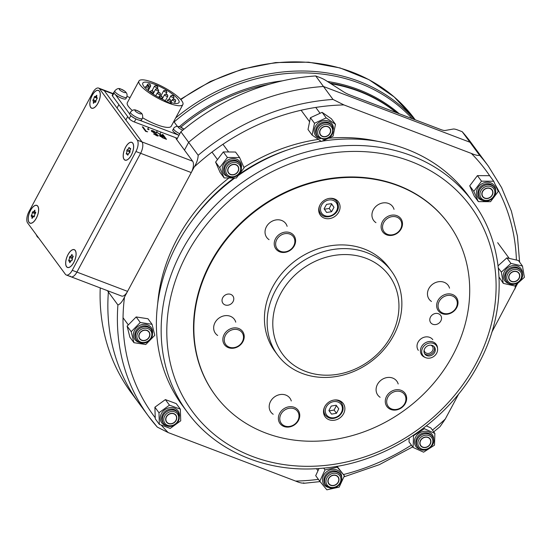<?xml version="1.0" encoding="UTF-8"?>
<svg xmlns="http://www.w3.org/2000/svg" width="552" height="552" viewBox="0 0 552 552"><rect width="100%" height="100%" fill="white"/><g stroke="black" fill="none" stroke-linecap="round" stroke-linejoin="round"><path stroke-width="0.83" d="M107.357 290.628L108.378 292.015A210.967 181.235 143.6 0 0 138.973 403.264L131.21 392.72A210.967 181.235 -36.4 0 1 100.236 287.916M180.883 131.776A210.967 181.235 -36.4 0 1 315.696 75.941L323.458 86.485A210.967 181.235 143.6 0 0 188.646 142.319L180.883 131.776L176.709 139.559M462.21 131.7A210.967 181.235 -36.4 0 1 471.008 142.588L478.77 153.132A210.967 181.235 143.6 0 0 469.98 142.25L462.21 131.7L457.705 129.989A8.977 2.229 28.2 0 0 453.199 129.051L445.243 130.458A8.977 2.229 -151.8 0 1 440.737 129.52L349.423 94.771A8.977 2.229 -151.8 0 1 343.323 91.666L326.308 80.758A8.977 2.229 28.2 0 0 320.201 77.653L315.696 75.941M332.987 99.436L323.458 86.485L469.98 142.25L323.458 86.485A210.967 181.235 143.6 0 0 188.646 142.319L184.471 150.103L188.646 142.319L198.175 155.271A210.967 181.235 -36.4 0 1 332.987 99.436L343.903 104.921L471.318 153.415C475.631 155.215 478.356 155.816 479.509 155.202L469.98 142.25A210.967 181.235 143.6 0 1 478.77 153.132L488.306 166.083A210.967 181.235 -36.4 0 0 479.509 155.202M117.914 304.966L108.378 292.015L108.827 291.187L108.378 292.015A210.967 181.235 143.6 0 0 138.973 403.264L148.502 416.215A210.967 181.235 -36.4 0 1 117.914 304.966C120.212 304.152 122.413 301.516 124.51 297.059L194.304 166.883C196.74 162.881 198.037 159.01 198.175 155.271M427.338 437.322A5.61 4.823 143.6 0 0 420.396 441.117A5.61 4.823 143.6 0 0 423.391 447.272A5.61 4.823 143.6 0 0 430.332 443.484A5.61 4.823 143.6 0 0 427.338 437.322M334.45 475.258A5.61 4.823 143.6 0 0 328.198 480.143A5.61 4.823 143.6 0 0 332.449 485.47A5.61 4.823 143.6 0 0 338.7 480.592A5.61 4.823 143.6 0 0 334.45 475.258M171.065 413.586A5.61 4.823 143.6 0 0 165.869 419.506A5.61 4.823 143.6 0 0 171.368 423.66A5.61 4.823 143.6 0 0 176.557 417.74A5.61 4.823 143.6 0 0 171.065 413.586M142.961 330.669A5.61 4.823 143.6 0 0 139.207 337.389A5.61 4.823 143.6 0 0 145.769 340.046A5.61 4.823 143.6 0 0 149.523 333.318A5.61 4.823 143.6 0 0 142.961 330.669M230.646 165.538A5.61 4.823 143.6 0 0 228.562 172.707A5.61 4.823 143.6 0 0 235.828 173.673A5.61 4.823 143.6 0 0 237.912 166.511A5.61 4.823 143.6 0 0 230.646 165.538M321.575 128.271A5.61 4.823 143.6 0 0 321.174 135.468A5.61 4.823 143.6 0 0 328.73 134.805A5.61 4.823 143.6 0 0 329.123 127.609A5.61 4.823 143.6 0 0 321.575 128.271M509.965 274.096A5.61 4.823 143.6 0 0 511.021 281.037A5.61 4.823 143.6 0 0 518.507 279.002A5.61 4.823 143.6 0 0 517.452 272.06A5.61 4.823 143.6 0 0 509.965 274.096M482.689 191.51A5.61 4.823 143.6 0 0 484.828 198.078A5.61 4.823 143.6 0 0 492.08 195.056A5.61 4.823 143.6 0 0 489.941 188.487A5.61 4.823 143.6 0 0 482.689 191.51M420.458 445.45A5.837 5.016 143.6 0 0 420.665 445.754A5.837 5.016 143.6 0 0 428.159 446.458A5.837 5.016 143.6 0 0 430.263 439.144A5.837 5.016 143.6 0 0 430.063 438.84A5.837 5.016 143.6 0 0 422.563 438.136A5.837 5.016 143.6 0 0 420.458 445.45M424.405 428.718L434.886 433.437L434.486 445.174L423.598 452.178L413.11 447.458L413.517 435.721L424.405 428.718L423.805 427.903M426.385 425.896L430.801 427.89L434.886 433.437M413.11 447.458L409.025 441.904L409.156 438.136M509.917 280.457A5.837 5.016 143.6 0 0 517.479 280.375A5.837 5.016 143.6 0 0 518.935 273.088A5.837 5.016 143.6 0 0 518.556 272.647A5.837 5.016 143.6 0 0 510.993 272.722A5.837 5.016 143.6 0 0 509.537 280.009A5.837 5.016 143.6 0 0 509.917 280.457M510.945 263.428L522.468 266.029L524.4 277.297L514.802 285.97L503.279 283.369L501.347 272.101L510.945 263.428L506.86 257.874L518.383 260.475L522.468 266.029M503.279 283.369L499.063 277.076M498.083 265.802L506.86 257.874M498.346 268.024L501.347 272.101M483.918 197.871A5.837 5.016 143.6 0 0 491.094 196.684A5.837 5.016 143.6 0 0 492.08 189.819A5.837 5.016 143.6 0 0 490.852 188.687A5.837 5.016 143.6 0 0 483.669 189.874A5.837 5.016 143.6 0 0 482.683 196.74A5.837 5.016 143.6 0 0 483.918 197.871M481.51 181.18L493.716 181.235L498.228 191.489L490.535 201.68L478.329 201.625L473.816 191.371L481.51 181.18L477.425 175.626L489.631 175.688L493.716 181.235M478.329 201.625L474.237 196.077L469.724 185.824L477.425 175.626M469.724 185.824L473.816 191.371M331.103 485.456A5.837 5.016 143.6 0 0 337.624 483.269A5.837 5.016 143.6 0 0 338.148 476.907A5.837 5.016 143.6 0 0 335.802 475.272A5.837 5.016 143.6 0 0 329.275 477.466A5.837 5.016 143.6 0 0 328.75 483.828A5.837 5.016 143.6 0 0 331.103 485.456M325.004 469.924L337.306 467.206L344.386 475.803L339.169 487.112L326.867 489.824L319.787 481.227L325.004 469.924L323.665 468.096M337.03 466.281L344.386 475.803M319.787 481.227L315.703 475.679L319.015 468.496M336.672 466.343L337.306 467.206M324.072 136.848A5.837 5.016 143.6 0 0 329.737 133.881A5.837 5.016 143.6 0 0 329.848 128.078A5.837 5.016 143.6 0 0 326.225 126.229A5.837 5.016 143.6 0 0 320.567 129.196A5.837 5.016 143.6 0 0 320.45 134.999A5.837 5.016 143.6 0 0 324.072 136.848M314.495 123.275L326.184 117.9L335.478 124.31L333.077 136.102L321.395 141.478L312.101 135.067L314.495 123.275L310.41 117.721L322.099 112.346L331.386 118.763L335.478 124.31M312.101 135.067L308.016 129.513L310.41 117.721M322.099 112.346L326.184 117.9M171.389 423.86A5.837 5.016 143.6 0 0 176.129 420.41A5.837 5.016 143.6 0 0 175.915 415.166A5.837 5.016 143.6 0 0 171.044 413.386A5.837 5.016 143.6 0 0 166.304 416.836A5.837 5.016 143.6 0 0 166.518 422.08A5.837 5.016 143.6 0 0 171.389 423.86M158.976 412.751L169.471 405.147L180.345 409.17L180.732 420.796L170.244 428.393L159.362 424.371L158.976 412.751L154.891 407.197L165.379 399.6L176.26 403.622L180.345 409.17M159.362 424.371L155.271 418.823L154.891 407.197M165.379 399.6L169.471 405.147M145.604 340.315A5.837 5.016 143.6 0 0 149.061 331.897A5.837 5.016 143.6 0 0 143.127 330.393A5.837 5.016 143.6 0 0 139.663 338.811A5.837 5.016 143.6 0 0 145.604 340.315M131.203 331.69L140.256 322.492L152.048 324.307L154.801 335.319L145.749 344.517L133.95 342.695L131.203 331.69L127.119 326.135L136.165 316.945L147.964 318.759L152.048 324.307M133.95 342.695L129.865 337.148L127.119 326.135M136.165 316.945L140.256 322.492M235.249 174.232A5.837 5.016 143.6 0 0 237.94 166.145A5.837 5.016 143.6 0 0 231.226 164.979A5.837 5.016 143.6 0 0 228.542 173.066A5.837 5.016 143.6 0 0 235.249 174.232M219.675 167.656L227.403 157.479L239.609 157.582L244.081 167.856L236.346 178.027L224.147 177.93L219.675 167.656L215.59 162.102L223.318 151.931L235.525 152.035L239.609 157.582M224.147 177.93L220.055 172.376L215.59 162.102M223.318 151.931L227.403 157.479M238.457 329.896A10.102 8.673 143.6 0 0 225.409 335.368A10.102 8.673 143.6 0 0 229.294 347.173A10.102 8.673 143.6 0 0 242.342 341.702A10.102 8.673 143.6 0 0 238.457 329.896M228.445 347.67A11.219 9.639 -36.4 0 1 224.498 344.724A11.219 9.639 -36.4 0 1 225.72 332.242A11.219 9.639 -36.4 0 1 238.623 328.474A11.219 9.639 -36.4 0 1 242.569 331.421A11.219 9.639 -36.4 0 1 241.348 343.903A11.219 9.639 -36.4 0 1 228.445 347.67M137.317 140.146L99.519 88.803A8.977 4.023 -69.2 0 0 98.601 88.078A8.977 4.023 -69.2 0 0 92.688 92.77L28.987 211.568A8.977 4.023 -69.2 0 0 27.6 222.932L65.391 274.282A8.977 4.023 -69.2 0 0 66.309 275.006A8.977 4.023 -69.2 0 0 72.229 270.314L135.93 151.51A8.977 4.023 -69.2 0 0 137.317 140.146L192.641 161.205L176.026 138.635L177.006 139M72.229 270.314L76.914 272.101L140.615 153.297A8.977 4.023 110.8 0 0 142.002 141.933L104.211 90.59A8.977 4.023 -69.2 0 0 103.293 89.866A8.977 4.023 110.8 0 1 104.211 90.59L99.519 88.803M157.934 136.013L158.217 135.488L156.699 135.689L153.622 133.957L156.444 135.254L157.389 135.185L151.42 131.079C151.041 130.375 151.627 130.3 153.18 130.852L156.775 132.942L153.525 131.321L152.269 131.41L157.175 134.584L158.341 135.895M151.883 131.714L152.193 131.135L152.097 131.728M157.147 135.971L157.389 135.185M152.166 131.19L151.289 130.638M147.632 131.811L145.694 131.417L142.292 126.794L143.134 127.112L146.19 131.266L147.632 131.811M148.923 129.775L147.46 128.995L147.957 128.906L149.026 129.589L148.529 129.679M147.46 128.995L147.957 128.906L147.763 129.265M159.694 135.854C159.314 135.061 160.114 135.067 162.095 135.868L157.078 132.418L163.82 136.523L162.247 134.384L163.088 134.709L166.497 139.332L162.447 137.745L159.535 135.371M112.96 93.916L104.211 90.59L142.002 141.933A8.977 4.023 110.8 0 1 140.615 153.297L76.914 272.101A8.977 4.023 110.8 0 1 71.001 276.787A8.977 4.023 110.8 0 0 76.914 272.101L127.56 291.373L191.261 172.569L135.93 151.51M192.641 161.205A8.977 4.023 110.8 0 1 191.261 172.569M66.309 275.006L71.001 276.787A8.977 4.023 110.8 0 1 70.083 276.062M127.56 291.373A8.977 4.023 110.8 0 1 121.64 296.058L71.001 276.787M142.878 127.588L143.134 127.112M156.865 135.157L157.906 136.061M162.833 135.185L163.088 134.709M159.673 135.82L160.411 135.971M163.544 137.869L165.303 138.538L164.172 136.993L160.535 136.171L163.399 138.145M160.356 136.51L160.453 135.895L160.142 136.468M37.784 206.137A9.536 4.271 -69.2 0 0 30.526 210.346A9.536 4.271 -69.2 0 0 29.049 222.422A9.536 4.271 -69.2 0 0 32.478 222.76A9.536 4.271 -69.2 0 0 38.357 207.324A9.536 4.271 -69.2 0 0 37.784 206.137M99.429 91.163A9.536 4.271 -69.2 0 0 92.17 95.379A9.536 4.271 -69.2 0 0 90.7 107.454A9.536 4.271 -69.2 0 0 94.13 107.785A9.536 4.271 -69.2 0 0 100.002 92.356A9.536 4.271 -69.2 0 0 99.429 91.163M132.79 143.106A9.536 4.271 -69.2 0 0 125.525 147.315A9.536 4.271 -69.2 0 0 124.055 159.39A9.536 4.271 -69.2 0 0 127.484 159.721A9.536 4.271 -69.2 0 0 133.356 144.293A9.536 4.271 -69.2 0 0 132.79 143.106M75.251 250.408A9.536 4.271 -69.2 0 0 67.993 254.624A9.536 4.271 -69.2 0 0 66.516 266.699A9.536 4.271 -69.2 0 0 69.945 267.03A9.536 4.271 -69.2 0 0 75.817 251.595A9.536 4.271 -69.2 0 0 75.251 250.408M92.902 100.823L93.067 99.774A2.008 0.897 -69.2 0 0 94.213 97.083L94.82 96.31A2.008 0.897 -69.2 0 0 95.082 96.565A2.008 0.897 -69.2 0 0 96.372 95.572L96.752 95.282L96.814 95.848A2.008 0.897 -69.2 0 0 96.683 97.255A2.008 0.897 -69.2 0 0 97.035 97.773A2.008 0.897 -69.2 0 0 97.228 97.801L97.062 98.842A2.008 0.897 -69.2 0 0 95.917 101.533L95.31 102.306A2.008 0.897 -69.2 0 0 95.047 102.051A2.008 0.897 -69.2 0 0 93.757 103.045L93.378 103.334L93.316 102.775A2.008 0.897 -69.2 0 0 93.095 100.843A2.008 0.897 -69.2 0 0 92.902 100.823M95.386 101.72L95.696 100.775A2.008 0.897 -69.2 0 0 96.158 100.243M96.379 105.584A9.425 4.223 -69.2 0 0 100.112 96.565A9.425 4.223 -69.2 0 0 98.415 90.5A9.425 4.223 -69.2 0 0 93.75 93.033A9.425 4.223 -69.2 0 0 90.017 102.051A9.425 4.223 -69.2 0 0 91.715 108.116A9.425 4.223 -69.2 0 0 96.379 105.584M95.841 101.92A2.008 0.897 -69.2 0 0 95.717 101.844L93.095 100.843M96.593 99.381A2.008 0.897 -69.2 0 0 96.841 98.084L96.91 97.704M31.243 216.315L31.312 215.328A2.008 0.897 -69.2 0 0 32.258 212.561L32.837 211.678A2.008 0.897 -69.2 0 0 33.003 211.795A2.008 0.897 -69.2 0 0 34.438 210.526L34.852 210.153L34.942 210.629A2.008 0.897 -69.2 0 0 34.948 211.927A2.008 0.897 -69.2 0 0 35.245 212.251A2.008 0.897 -69.2 0 0 35.597 212.244L35.528 213.231A2.008 0.897 -69.2 0 0 34.576 215.998L34.003 216.881A2.008 0.897 -69.2 0 0 33.838 216.763A2.008 0.897 -69.2 0 0 32.402 218.033L31.981 218.406L31.892 217.93A2.008 0.897 -69.2 0 0 31.595 216.308A2.008 0.897 -69.2 0 0 31.243 216.315M35.514 219.461A9.425 4.223 -69.2 0 0 36.77 205.468A9.425 4.223 -69.2 0 0 31.326 209.098A9.425 4.223 -69.2 0 0 30.063 223.091A9.425 4.223 -69.2 0 0 35.514 219.461M33.706 216.736L33.934 216.329A2.008 0.897 -69.2 0 0 34.59 215.273M34.873 214.286A2.008 0.897 -69.2 0 0 34.886 213.562L35.28 212.665M68.752 261.089L68.717 260.199A2.008 0.897 -69.2 0 0 69.435 257.425L69.952 256.445A2.008 0.897 -69.2 0 0 70.001 256.466A2.008 0.897 -69.2 0 0 71.567 254.886L72.022 254.424L72.126 254.803A2.008 0.897 -69.2 0 0 72.277 255.955A2.008 0.897 -69.2 0 0 72.484 256.114A2.008 0.897 -69.2 0 0 73.016 256.011L73.057 256.908A2.008 0.897 -69.2 0 0 72.333 259.681L71.815 260.654A2.008 0.897 -69.2 0 0 71.767 260.641A2.008 0.897 -69.2 0 0 70.207 262.221L69.745 262.683L69.642 262.303A2.008 0.897 -69.2 0 0 69.283 260.993A2.008 0.897 -69.2 0 0 68.752 261.089M73.747 262.442A9.425 4.223 -69.2 0 0 74.237 249.745A9.425 4.223 -69.2 0 0 68.027 254.665A9.425 4.223 -69.2 0 0 67.53 267.361A9.425 4.223 -69.2 0 0 73.747 262.442M70.042 256.48L72.581 257.446A2.008 0.897 -69.2 0 0 72.622 257.467A2.008 0.897 -69.2 0 0 72.698 257.487M71.691 260.62A2.008 0.897 -69.2 0 0 72.057 258.426L72.54 257.432M126.387 154.194L126.249 153.408A2.008 0.897 -69.2 0 0 126.732 150.703L127.195 149.661A2.008 0.897 -69.2 0 0 128.761 147.757L129.361 147.501A2.008 0.897 -69.2 0 0 129.651 148.481A2.008 0.897 -69.2 0 0 129.748 148.536A2.008 0.897 -69.2 0 0 130.451 148.302L130.589 149.088A2.008 0.897 -69.2 0 0 130.113 151.793L129.651 152.835A2.008 0.897 -69.2 0 0 128.078 154.739L127.477 154.988A2.008 0.897 -69.2 0 0 127.091 153.96A2.008 0.897 -69.2 0 0 126.387 154.194M131.928 153.808A9.425 4.223 -69.2 0 0 131.776 142.437A9.425 4.223 -69.2 0 0 124.911 148.688A9.425 4.223 -69.2 0 0 125.069 160.059A9.425 4.223 -69.2 0 0 131.928 153.808M129.465 152.842A2.008 0.897 -69.2 0 0 129.354 151.703L129.817 150.661A2.008 0.897 -69.2 0 0 130.003 150.648M170.934 101.54A1.794 0.448 -151.8 0 1 170.589 101.623A1.794 0.448 -151.8 0 1 168.719 100.837A1.794 0.448 -151.8 0 1 167.773 99.843L169.009 99.229C170.264 99.263 170.906 100.029 170.934 101.54L170.499 102.41A20.534 5.092 -151.8 0 0 179.007 102.499A20.534 5.092 -151.8 0 0 154.677 84.325A20.534 5.092 -151.8 0 0 142.809 83.09A20.534 5.092 -151.8 0 0 164.261 100.085L165.062 101.168L171.348 103.555L170.499 102.41M153.352 82.524A24.909 6.175 -151.8 0 1 182.864 104.563A24.909 6.175 -151.8 0 1 168.47 103.058A24.909 6.175 -151.8 0 1 138.952 81.02A24.909 6.175 -151.8 0 1 153.352 82.524M142.63 117.776A24.909 6.175 28.2 0 0 156.858 124.717A24.909 6.175 28.2 0 0 171.251 126.215L182.864 104.563M177.364 138.338L134.322 121.957A4.492 1.111 -151.8 0 1 129.209 118.68L112.456 95.924A4.492 1.111 -151.8 0 1 112.256 95.234L113.898 92.163A4.492 1.111 28.2 0 0 113.919 92.55M138.952 81.02L127.346 102.672A24.909 6.175 28.2 0 0 132.218 110.421M126.988 96.434L130.065 97.6M129.575 113.878L115.382 94.599M131.155 115.968A4.492 1.111 28.2 0 0 135.274 118.611M178.586 135.116L139.49 120.232M173.79 121.488L177.371 126.36M114.788 90.873L113.967 92.419A6.734 1.67 28.2 0 0 116.9 95.737A6.734 1.67 28.2 0 0 125.835 98.78L126.656 97.242C127.698 94.765 126.87 92.598 124.179 90.735C120.543 89.238 118.846 86.554 114.788 90.873A6.734 1.67 28.2 0 0 117.728 94.199A6.734 1.67 28.2 0 0 126.656 97.242M120.867 90.845A3.636 0.904 28.2 0 0 125.283 92.66A3.636 0.904 28.2 0 0 124.11 90.694A3.636 0.904 28.2 0 0 119.687 88.879A3.636 0.904 28.2 0 0 120.867 90.845M179.814 133.77A6.734 1.67 28.2 0 1 173.59 128.568L172.762 130.113A6.734 1.67 28.2 0 0 178.986 135.309M183.961 129.216A3.636 0.904 28.2 0 0 178.503 126.574A3.636 0.904 28.2 0 0 178.972 128.023A3.636 0.904 28.2 0 0 182.857 130.127M129.679 113.622A6.734 1.67 28.2 0 0 129.63 113.691A6.734 1.67 28.2 0 0 129.596 113.774A6.734 1.67 28.2 0 0 134.923 118.425A6.734 1.67 28.2 0 0 141.498 120.06A6.734 1.67 28.2 0 0 141.526 119.977M134.929 110.372A3.636 0.904 28.2 0 0 137.89 112.925A3.636 0.904 28.2 0 0 141.374 113.726A3.636 0.904 28.2 0 0 138.414 111.166A3.636 0.904 28.2 0 0 134.929 110.372M396.281 112.601A172.81 148.46 143.6 0 0 330.903 83.704M284.363 410.288A10.102 8.673 143.6 0 0 281.203 423.246A10.102 8.673 143.6 0 0 294.444 424.412A10.102 8.673 143.6 0 0 297.604 411.454A10.102 8.673 143.6 0 0 284.363 410.288M294.664 424.736A11.219 9.639 -36.4 0 1 280.023 423.536A11.219 9.639 -36.4 0 1 283.466 409.039A11.219 9.639 -36.4 0 1 298.101 410.233A11.219 9.639 -36.4 0 1 294.664 424.736M386.683 401.925A10.102 8.673 143.6 0 0 396.564 409.418A10.102 8.673 143.6 0 0 405.92 398.779A10.102 8.673 143.6 0 0 396.039 391.285A10.102 8.673 143.6 0 0 386.683 401.925M406.651 398.137A11.219 9.639 -36.4 0 1 399.075 409.142A11.219 9.639 -36.4 0 1 386.924 406.541A11.219 9.639 -36.4 0 1 385.275 401.642A11.219 9.639 -36.4 0 1 392.845 390.643A11.219 9.639 -36.4 0 1 404.995 393.238A11.219 9.639 -36.4 0 1 406.651 398.137M443.09 313.184A10.102 8.673 143.6 0 0 456.138 307.712A10.102 8.673 143.6 0 0 452.254 295.906A10.102 8.673 143.6 0 0 439.213 301.378A10.102 8.673 143.6 0 0 443.09 313.184M452.426 294.485A11.219 9.639 -36.4 0 1 456.373 297.431A11.219 9.639 -36.4 0 1 455.145 309.913A11.219 9.639 -36.4 0 1 442.242 313.681A11.219 9.639 -36.4 0 1 438.295 310.735A11.219 9.639 -36.4 0 1 439.523 298.252A11.219 9.639 -36.4 0 1 452.426 294.485M397.185 232.792A10.102 8.673 143.6 0 0 400.345 219.834A10.102 8.673 143.6 0 0 387.111 218.668A10.102 8.673 143.6 0 0 383.95 231.626A10.102 8.673 143.6 0 0 397.185 232.792M386.207 217.419A11.219 9.639 -36.4 0 1 400.842 218.62A11.219 9.639 -36.4 0 1 397.406 233.117A11.219 9.639 -36.4 0 1 382.771 231.923A11.219 9.639 -36.4 0 1 386.207 217.419M294.865 241.155A10.102 8.673 143.6 0 0 284.984 233.662A10.102 8.673 143.6 0 0 275.627 244.301A10.102 8.673 143.6 0 0 285.515 251.795A10.102 8.673 143.6 0 0 294.865 241.155M274.22 244.018A11.219 9.639 -36.4 0 1 281.789 233.013A11.219 9.639 -36.4 0 1 293.947 235.614A11.219 9.639 -36.4 0 1 295.596 240.513A11.219 9.639 -36.4 0 1 288.02 251.512A11.219 9.639 -36.4 0 1 275.869 248.917A11.219 9.639 -36.4 0 1 274.22 244.018M234.821 178.02A177.302 152.317 143.6 0 0 177.151 244.15A177.302 152.317 143.6 0 0 182.526 405.651L187.294 412.123A177.302 152.317 -36.4 0 1 181.918 250.629A177.302 152.317 -36.4 0 1 472.871 201.908L468.103 195.429A177.302 152.317 143.6 0 0 322.078 141.16M438.488 313.736A6.169 5.299 143.6 0 0 431.374 315.785A6.169 5.299 143.6 0 0 430.691 322.665A6.169 5.299 143.6 0 0 432.837 324.272A6.169 5.299 143.6 0 0 439.951 322.223A6.169 5.299 143.6 0 0 440.634 315.344A6.169 5.299 143.6 0 0 438.488 313.736M230.736 294.382A6.169 5.299 143.6 0 0 223.622 296.431A6.169 5.299 143.6 0 0 222.939 303.31A6.169 5.299 143.6 0 0 225.085 304.918A6.169 5.299 143.6 0 0 232.192 302.869A6.169 5.299 143.6 0 0 232.882 295.996A6.169 5.299 143.6 0 0 230.736 294.382M339.321 400.566A11.219 9.639 143.6 0 0 326.391 404.292A11.219 9.639 143.6 0 0 325.149 416.801A11.219 9.639 143.6 0 0 329.047 419.727A11.219 9.639 143.6 0 0 341.978 416.001A11.219 9.639 143.6 0 0 343.22 403.491A11.219 9.639 143.6 0 0 339.321 400.566M334.526 198.927A11.219 9.639 143.6 0 0 321.595 202.66A11.219 9.639 143.6 0 0 320.346 215.163A11.219 9.639 143.6 0 0 324.252 218.095A11.219 9.639 143.6 0 0 337.182 214.362A11.219 9.639 143.6 0 0 338.424 201.859A11.219 9.639 143.6 0 0 334.526 198.927M431.478 301.468A11.785 10.122 -36.4 0 1 429.194 299.315A11.785 10.122 -36.4 0 1 430.498 286.184A11.785 10.122 -36.4 0 1 444.077 282.272A11.785 10.122 -36.4 0 1 448.176 285.349A11.785 10.122 -36.4 0 1 449.549 288.165M375.953 222.656A11.785 10.122 -36.4 0 1 373.669 220.503A11.785 10.122 -36.4 0 1 374.974 207.373A11.785 10.122 -36.4 0 1 388.553 203.46A11.785 10.122 -36.4 0 1 392.644 206.538A11.785 10.122 -36.4 0 1 394.024 209.353M269.052 239.651A11.785 10.122 -36.4 0 1 266.768 237.498A11.785 10.122 -36.4 0 1 268.072 224.374A11.785 10.122 -36.4 0 1 281.651 220.455A11.785 10.122 -36.4 0 1 285.75 223.532A11.785 10.122 -36.4 0 1 287.123 226.348M217.681 335.464A11.785 10.122 -36.4 0 1 215.397 333.311A11.785 10.122 -36.4 0 1 216.701 320.181A11.785 10.122 -36.4 0 1 230.281 316.262A11.785 10.122 -36.4 0 1 234.372 319.339A11.785 10.122 -36.4 0 1 235.752 322.154M273.205 414.276A11.785 10.122 -36.4 0 1 270.922 412.123A11.785 10.122 -36.4 0 1 272.233 398.992A11.785 10.122 -36.4 0 1 285.805 395.08A11.785 10.122 -36.4 0 1 289.903 398.151A11.785 10.122 -36.4 0 1 291.283 400.973M380.107 397.281A11.785 10.122 -36.4 0 1 377.823 395.128A11.785 10.122 -36.4 0 1 379.127 381.998A11.785 10.122 -36.4 0 1 392.707 378.079A11.785 10.122 -36.4 0 1 396.805 381.156A11.785 10.122 -36.4 0 1 398.178 383.971M418.333 350.341A8.977 7.714 -36.4 0 1 419.327 340.336A8.977 7.714 -36.4 0 1 429.67 337.355A8.977 7.714 -36.4 0 1 432.796 339.694M280.54 293.823A66.206 56.877 143.6 0 0 305.56 371.406A66.206 56.877 143.6 0 0 391.202 335.933A66.206 56.877 143.6 0 0 366.183 258.35A66.206 56.877 143.6 0 0 280.54 293.823M393.59 335.512A70.697 60.734 -36.4 0 1 277.573 354.936A70.697 60.734 -36.4 0 1 275.427 290.545A70.697 60.734 -36.4 0 1 391.444 271.122A70.697 60.734 -36.4 0 1 393.59 335.512M391.444 271.122L388.718 267.416A70.697 60.734 143.6 0 0 272.709 286.847A70.697 60.734 143.6 0 0 274.855 351.238L277.573 354.936M215.204 395.142L214.866 394.68A144.762 124.359 -36.4 0 1 210.471 262.828A144.762 124.359 -36.4 0 1 448.024 223.049L448.369 223.512A144.762 124.359 143.6 0 0 210.816 263.29A144.762 124.359 143.6 0 0 215.204 395.142A144.762 124.359 143.6 0 0 452.757 355.371A144.762 124.359 143.6 0 0 448.369 223.512M321.147 141.312A177.302 152.317 143.6 0 0 238.222 175.564M425.544 357.613L424.564 357.192A8.977 7.714 -36.4 0 1 421.735 354.964A8.977 7.714 -36.4 0 1 424.833 343.13A8.977 7.714 -36.4 0 1 436.197 344.324A8.977 7.714 -36.4 0 1 437.481 347.684L437.591 348.74A8.377 7.197 -36.4 0 1 433.506 356.647A8.377 7.197 -36.4 0 1 425.544 357.613A8.377 7.197 -36.4 0 1 421.666 351.534A8.377 7.197 -36.4 0 1 425.792 344.489A8.377 7.197 -36.4 0 1 437.591 348.74M433.989 346.518A5.948 5.106 -36.4 0 1 431.574 353.777A5.948 5.106 -36.4 0 1 424.495 353.508M426.91 346.256A5.948 5.106 -36.4 0 1 434.438 347.042A5.948 5.106 -36.4 0 1 432.388 354.888A5.948 5.106 -36.4 0 1 424.861 354.094A5.948 5.106 -36.4 0 1 426.91 346.256M430.822 345.159A4.713 4.05 -36.4 0 1 432.409 346.373A4.713 4.05 -36.4 0 1 430.788 352.583A4.713 4.05 -36.4 0 1 424.819 351.962A4.713 4.05 -36.4 0 1 424.136 350.085M326.529 204.378L324.107 208.787L326.625 212.458L331.566 211.72L333.988 207.31L331.462 203.64L326.529 204.378M324.39 209.194L329.185 208.483L331.6 204.074L331.317 203.66M331.6 204.074L333.988 207.31M329.185 208.483L331.566 211.72M331.538 414.131L336.472 413.276L338.776 408.825L336.147 405.23L331.214 406.093L328.909 410.543L331.538 414.131M329.164 410.895L334.091 410.039L336.472 413.276M334.091 410.039L336.396 405.589L336.14 405.237M336.396 405.589L338.776 408.825M517.645 283.404L491.86 332.138M458.864 393.679L445.229 419.12L440.027 426.668L433.727 431.864M303.821 482.862C302.668 483.476 299.936 482.883 295.624 481.075L168.215 432.589L157.299 427.103A210.967 181.235 -36.4 0 1 148.502 416.215L157.299 427.103M420.693 449.452A10.102 8.673 -36.4 0 1 415.511 445.912A10.102 8.673 -36.4 0 1 419.465 433.044A10.102 8.673 -36.4 0 1 432.485 434.983A10.102 8.673 -36.4 0 1 433.582 439.965M432.568 436.977A8.977 7.714 143.6 0 0 432.25 436.515L431.567 435.59A8.977 7.714 143.6 0 0 420.037 434.507A8.977 7.714 143.6 0 0 416.794 445.768A8.977 7.714 143.6 0 0 417.112 446.23L417.795 447.154C423.184 455.359 438.143 445.078 432.582 436.998L432.25 436.515A8.977 7.714 143.6 0 0 420.714 435.431A8.977 7.714 143.6 0 0 417.478 446.692A8.977 7.714 143.6 0 0 417.795 447.154M431.961 438.046A7.852 6.748 143.6 0 0 421.832 436.535A7.852 6.748 143.6 0 0 418.761 446.547A7.852 6.748 143.6 0 0 428.89 448.058A7.852 6.748 143.6 0 0 431.961 438.046M509.565 283.707A10.102 8.673 -36.4 0 1 505.397 281.458A10.102 8.673 -36.4 0 1 506.819 268.458A10.102 8.673 -36.4 0 1 520.357 267.941A10.102 8.673 -36.4 0 1 522.454 274.213M521.122 270.763A8.977 7.714 143.6 0 0 520.543 270.08A8.977 7.714 143.6 0 0 508.909 270.197A8.977 7.714 143.6 0 0 506.667 281.41L507.274 282.127C513.553 289.365 527.229 278.18 521.122 270.763L520.446 269.838A8.977 7.714 143.6 0 0 519.86 269.155A8.977 7.714 143.6 0 0 508.226 269.272A8.977 7.714 143.6 0 0 505.984 280.485L506.667 281.41A8.977 7.714 143.6 0 0 507.247 282.093M520.053 271.294A7.852 6.748 143.6 0 0 509.524 271.694A7.852 6.748 143.6 0 0 508.42 281.81A7.852 6.748 143.6 0 0 518.942 281.403A7.852 6.748 143.6 0 0 520.053 271.294M482.71 200.438A10.102 8.673 -36.4 0 1 480.026 199.375A10.102 8.673 -36.4 0 1 478.494 186.79A10.102 8.673 -36.4 0 1 492.018 183.485A10.102 8.673 -36.4 0 1 495.606 190.951M494.275 187.494A8.977 7.714 143.6 0 0 492.377 185.755A8.977 7.714 143.6 0 0 481.337 187.577A8.977 7.714 143.6 0 0 479.812 198.14L481.792 199.955C488.858 204.923 499.767 194.104 494.275 187.494L493.591 186.569A8.977 7.714 143.6 0 0 491.694 184.83A8.977 7.714 143.6 0 0 480.654 186.652A8.977 7.714 143.6 0 0 479.136 197.216L479.812 198.14A8.977 7.714 143.6 0 0 481.71 199.879M492.053 187.1A7.852 6.748 143.6 0 0 481.53 189.674A7.852 6.748 143.6 0 0 482.717 199.465A7.852 6.748 143.6 0 0 493.24 196.892A7.852 6.748 143.6 0 0 492.053 187.1M328.778 487.519A10.102 8.673 -36.4 0 1 328.019 487.326A10.102 8.673 -36.4 0 1 323.368 475.865A10.102 8.673 -36.4 0 1 336.154 469.704A10.102 8.673 -36.4 0 1 341.674 478.032M340.342 474.582A8.977 7.714 143.6 0 0 336.727 472.07A8.977 7.714 143.6 0 0 326.687 475.444A8.977 7.714 143.6 0 0 325.88 485.229L329.62 487.83C336.934 490.528 345.2 480.426 340.342 474.582L339.659 473.657A8.977 7.714 143.6 0 0 336.044 471.146A8.977 7.714 143.6 0 0 326.004 474.513A8.977 7.714 143.6 0 0 325.197 484.297L325.88 485.229A8.977 7.714 143.6 0 0 329.496 487.74M336.616 473.512A7.852 6.748 143.6 0 0 326.667 478.308A7.852 6.748 143.6 0 0 330.289 487.223A7.852 6.748 143.6 0 0 340.232 482.427A7.852 6.748 143.6 0 0 336.616 473.512M320.477 138.697A10.102 8.673 -36.4 0 1 314.523 128.506A10.102 8.673 -36.4 0 1 325.652 120.495A10.102 8.673 -36.4 0 1 333.373 129.202M332.042 125.752L331.359 124.828A8.977 7.714 143.6 0 0 325.79 121.978A8.977 7.714 143.6 0 0 317.076 126.546A8.977 7.714 143.6 0 0 316.896 135.475L317.579 136.399L323.299 139.345C331.842 137.745 334.753 133.211 332.042 125.752A8.977 7.714 143.6 0 0 326.467 122.91A8.977 7.714 143.6 0 0 317.752 127.471A8.977 7.714 143.6 0 0 317.579 136.399M326.605 124.393A7.852 6.748 143.6 0 0 317.807 131.176A7.852 6.748 143.6 0 0 323.7 138.683A7.852 6.748 143.6 0 0 332.49 131.9A7.852 6.748 143.6 0 0 326.605 124.393M166.545 425.778A10.102 8.673 -36.4 0 1 160.356 416.629A10.102 8.673 -36.4 0 1 169.554 407.714A10.102 8.673 -36.4 0 1 179.434 416.291M178.103 412.841L177.427 411.916A8.977 7.714 143.6 0 0 169.926 409.184A8.977 7.714 143.6 0 0 162.64 414.483A8.977 7.714 143.6 0 0 162.964 422.556L163.647 423.481C165.51 425.813 168.063 426.758 171.292 426.31C178.593 423.715 180.863 419.223 178.103 412.841A8.977 7.714 143.6 0 0 170.609 410.108A8.977 7.714 143.6 0 0 163.316 415.408A8.977 7.714 143.6 0 0 163.647 423.481M170.982 411.578A7.852 6.748 143.6 0 0 163.737 419.872A7.852 6.748 143.6 0 0 171.451 425.668A7.852 6.748 143.6 0 0 178.696 417.367A7.852 6.748 143.6 0 0 170.982 411.578M139.69 342.509A10.102 8.673 -36.4 0 1 133.398 334.25A10.102 8.673 -36.4 0 1 140.857 324.921A10.102 8.673 -36.4 0 1 152.587 333.022M151.255 329.572L150.572 328.647A8.977 7.714 143.6 0 0 141.436 326.335A8.977 7.714 143.6 0 0 136.116 339.287L136.792 340.211C139.125 342.999 142.209 343.799 146.066 342.626C152.214 339.459 153.946 335.105 151.255 329.572A8.977 7.714 143.6 0 0 142.119 327.267A8.977 7.714 143.6 0 0 136.792 340.211M142.699 328.681A7.852 6.748 143.6 0 0 137.069 337.934A7.852 6.748 143.6 0 0 146.032 342.026A7.852 6.748 143.6 0 0 151.662 332.773A7.852 6.748 143.6 0 0 142.699 328.681M228.569 176.764A10.102 8.673 -36.4 0 1 222.256 169.167A10.102 8.673 -36.4 0 1 228.39 159.749A10.102 8.673 -36.4 0 1 241.459 167.27M240.127 163.82L239.444 162.895A8.977 7.714 143.6 0 0 229.121 161.101A8.977 7.714 143.6 0 0 224.988 173.542L225.665 174.466C227.334 177.337 230.812 177.972 236.111 176.371C241.383 172.942 242.714 168.753 240.127 163.82A8.977 7.714 143.6 0 0 229.798 162.026A8.977 7.714 143.6 0 0 225.665 174.466M230.529 163.378A7.852 6.748 143.6 0 0 226.258 173.128A7.852 6.748 143.6 0 0 235.945 175.833A7.852 6.748 143.6 0 0 240.217 166.083A7.852 6.748 143.6 0 0 230.529 163.378M96.841 95.751L96.372 95.572M93.805 102.962L93.316 102.775M95.696 100.775L93.067 99.774M96.841 98.084L94.213 97.083M34.928 210.712L34.438 210.526M32.361 218.109L31.892 217.93M33.934 216.329L31.312 215.328M34.886 213.562L32.258 212.561M72.098 255.086L71.567 254.886M70.083 262.469L69.642 262.303M70.904 261.027L68.717 260.199M72.057 258.426L69.435 257.425M129.389 147.991L128.761 147.757M129.817 150.661L127.195 149.661M127.878 155.14L127.477 154.988M128.285 154.18L126.249 153.408M129.354 151.703L126.732 150.703M135.944 118.942L134.322 121.957M114.009 93.026L112.456 95.924M129.209 118.68L130.824 115.678M130.513 112.07A6.734 1.67 28.2 0 0 130.451 112.153A6.734 1.67 28.2 0 0 130.424 112.235A6.734 1.67 28.2 0 0 135.751 116.886A6.734 1.67 28.2 0 0 142.319 118.514A6.734 1.67 28.2 0 0 142.354 118.438M172.431 95.779L173.342 95.979L172.431 95.779M173.238 99.015L173.956 97.683A1.794 0.448 -151.8 0 1 172.831 97.545A1.794 0.448 -151.8 0 1 171.168 96.565A1.794 0.448 -151.8 0 1 170.789 95.986L169.05 99.236M167.001 94.923L166.242 94.261L167.001 94.923M165.124 101.188L167.691 96.4A1.794 0.448 -151.8 0 1 167.125 96.441A1.794 0.448 -151.8 0 1 165.331 95.606A1.794 0.448 -151.8 0 1 164.524 94.702L162.157 99.125M157.906 89.086L157.486 89.231L157.906 89.086M156.616 90.307A1.794 0.448 -151.8 0 1 155.595 89.265C156.651 88.492 157.444 88.43 157.975 89.086L158.762 90.963A1.794 0.448 -151.8 0 1 156.616 90.307M158.748 92.646L159.928 93.164L158.748 92.646M160.397 94.558A1.794 0.448 -151.8 0 1 160.404 94.709A1.794 0.448 -151.8 0 1 158.852 94.378A1.794 0.448 -151.8 0 1 157.251 93.164A1.794 0.448 -151.8 0 1 157.237 93.012L155.774 95.751M165.945 94.116L166.904 92.336A1.794 0.448 -151.8 0 1 165.069 91.86A1.794 0.448 -151.8 0 1 163.737 90.638L160.839 96.048M156.927 86.284L156.313 85.663L156.927 86.284M157.182 88.72L157.693 87.782A1.794 0.448 -151.8 0 1 156.927 87.768A1.794 0.448 -151.8 0 1 155.229 86.919A1.794 0.448 -151.8 0 1 154.525 86.084L152.035 90.728M150.123 84.677L148.992 83.994L150.123 84.677M150.634 86.022A1.794 0.448 -151.8 0 1 150.627 86.146A1.794 0.448 -151.8 0 1 150.551 86.202A1.794 0.448 -151.8 0 1 148.674 85.601A1.794 0.448 -151.8 0 1 147.46 84.449A1.794 0.448 -151.8 0 1 147.536 84.387M148.509 86.595L147.391 86.181L148.509 86.595M145.949 86.788A1.794 0.448 -151.8 0 1 145.852 86.498C147.205 85.663 148.219 85.788 148.888 86.878L149.019 88.196A1.794 0.448 -151.8 0 1 147.625 87.934A1.794 0.448 -151.8 0 1 145.949 86.788M152.842 91.149L152.262 91.19L152.842 91.149M151.262 92.177A1.794 0.448 -151.8 0 1 150.454 91.28C151.462 90.473 152.297 90.438 152.952 91.17L153.622 92.971A1.794 0.448 -151.8 0 1 151.262 92.177M161.094 96.2L161.322 96.676L161.094 96.2M160.998 98.035A1.794 0.448 -151.8 0 1 159.114 96.545L161.025 96.124C161.957 96.255 162.371 96.959 162.274 98.242A1.794 0.448 -151.8 0 1 160.998 98.035M169.402 99.388L170.333 100.085L169.402 99.388M173.88 99.222L175.081 99.808L173.88 99.222M175.564 101.251A1.794 0.448 -151.8 0 1 175.55 101.32A1.794 0.448 -151.8 0 1 173.873 100.926A1.794 0.448 -151.8 0 1 172.369 99.691A1.794 0.448 -151.8 0 1 172.383 99.622A1.794 0.448 -151.8 0 1 172.445 99.567M180.532 99.27L210.381 81.468L242.473 69.076L275.614 62.562L308.561 62.176L340.08 67.951L368.977 79.674L394.156 96.917L414.649 119.032A179.545 154.243 143.6 0 0 180.849 99.629M412.178 118.652A178.558 153.401 143.6 0 0 174.135 121.957M175.695 117.935A179.545 154.243 -36.4 0 1 414.428 119.508M179.352 126.67A173.473 149.026 -36.4 0 1 282.334 80.861M327.412 81.468A173.473 149.026 -36.4 0 1 399.172 113.698M396.784 112.794A172.81 148.46 143.6 0 0 329.903 83.062M269.1 84.284A172.81 148.46 143.6 0 0 180.821 127.229M187.031 253.906A172.81 148.46 143.6 0 0 252.333 456.407A172.81 148.46 143.6 0 0 475.865 363.83A172.81 148.46 143.6 0 0 410.557 161.322A172.81 148.46 143.6 0 0 187.031 253.906M329.151 198.43A10.102 8.673 -36.4 0 1 336.837 201.597L338.383 206.296C339.011 215.101 325.259 220.8 320.574 213.576A10.102 8.673 -36.4 0 1 319.084 209.022A10.102 8.673 -36.4 0 1 319.829 205.289M320.491 209.325A8.977 7.714 143.6 0 0 329.151 216.129A8.977 7.714 143.6 0 0 337.596 206.772A8.977 7.714 143.6 0 0 328.944 199.969A8.977 7.714 143.6 0 0 320.491 209.325M335.029 199.141L336.837 201.597A10.102 8.673 -36.4 0 1 338.328 206.151M333.946 400.062A10.102 8.673 -36.4 0 1 341.64 403.236C344.338 407.949 343.365 412.323 338.721 416.346C333.505 419.554 329.054 419.175 325.369 415.207A10.102 8.673 -36.4 0 1 324.631 406.921M338.404 415.904A8.977 7.714 143.6 0 0 341.081 404.374A8.977 7.714 143.6 0 0 329.289 403.464A8.977 7.714 143.6 0 0 326.605 414.994A8.977 7.714 143.6 0 0 338.404 415.904M288.089 149.744A168.325 144.603 143.6 0 0 239.209 174.266M233.993 178.013A168.325 144.603 143.6 0 0 192.393 220.186M157.72 303.462A170.568 146.535 -36.4 0 1 228.956 177.972M243.901 167.449A170.568 146.535 -36.4 0 1 318.4 139.408M328.426 138.241A170.568 146.535 -36.4 0 1 377.899 141.381M515.023 288.944A206.476 177.385 143.6 0 0 515.444 285.391M516.41 260.033A206.476 177.385 143.6 0 0 495.137 184.458M489.714 175.798A206.476 177.385 143.6 0 0 471.318 153.415M343.903 104.921A206.476 177.385 143.6 0 0 194.304 166.883M124.51 297.059A206.476 177.385 143.6 0 0 155.236 417.747M161.212 425.054A206.476 177.385 143.6 0 0 168.215 432.589M295.624 481.075A206.476 177.385 143.6 0 0 318.4 479.343M343.461 474.541A206.476 177.385 143.6 0 0 411.392 445.119M432.43 430.098A206.476 177.385 143.6 0 0 445.229 419.12M316.475 468.662L317.993 470.718M123.041 317.738L128.319 324.914M211.996 152.104L217.502 159.583M222.953 144.279L228.618 151.972M301.116 110.248L309.589 121.757M315.765 107.433L320.07 113.277M497.656 242.673L509.248 258.412M98.601 88.078L113.125 93.605M96.669 97.173L95.082 96.565M95.634 102.272L95.047 102.051M35.625 212.796L33.003 211.795M35.811 212.472L35.245 212.251M34.183 216.895L33.838 216.763M33.217 216.922L31.595 216.308M38.785 238.126L37.205 236.739L36.08 234.448M54.848 259.951L53.192 257.701M72.622 257.467L70.001 256.466M73.264 256.411L72.484 256.114M70.566 261.475L69.283 260.993M130.693 148.895L129.748 148.536M128.202 154.381L127.091 153.96M118.873 104.638L117.093 107.957M173.59 128.568C174.018 127.402 175.239 126.663 177.247 126.36L180.193 126.96L183.988 129.196M141.498 120.06L142.637 117.748C143.009 112.629 140.539 113.008 138.586 111.256C136.054 110.628 134.405 107.902 130.451 112.153L129.63 113.691M173.956 97.683L173.556 96.082C172.597 95.123 171.679 95.096 170.789 95.986M167.691 96.4C167.98 95.172 167.415 94.413 165.986 94.123L164.524 94.702M153.684 92.833L155.595 89.265M157.969 92.432L158.762 90.963M159.707 96.013L160.446 93.688C159.963 92.467 158.893 92.239 157.237 93.012M166.904 92.336L165.952 90.362L163.737 90.638M157.693 87.782C157.92 86.54 157.396 85.795 156.126 85.546L154.525 86.084M148.219 90.638L150.627 86.146C150.627 84.401 149.764 83.656 148.053 83.918L146.687 85.898M145.121 87.865L145.852 86.498M127.678 116.603L125.856 119.998M147.867 90.349L149.019 88.196M150.054 92.032L150.454 91.28M153.035 94.068L153.622 92.971M158.672 97.373L159.114 96.545M148.667 127.422L147.888 128.878M161.874 98.987L162.274 98.242M166.725 101.796L167.773 99.843M157.327 130.714L156.32 132.597M174.466 103.334L175.688 100.705C175.336 99.208 174.239 98.849 172.383 99.622L170.837 102.506M161.06 132.135L160.004 134.108M414.649 119.032L415.228 119.812M298.611 77.804L295.189 78.343M187.294 412.123C215.832 451.543 267.202 473.098 320.698 468.365C384.406 463.818 448.403 421.507 478.453 364.099C507.923 310.314 505.825 245.668 472.871 201.908M320.574 213.576L318.759 211.112M341.64 403.236L339.825 400.773M325.369 415.207L323.562 412.751M519.625 262.165L517.417 236.097L511.373 211.078L501.602 187.583L488.306 166.083M303.524 483.324L320.098 481.606M343.896 476.866L379.286 464.687L412.696 446.892"/></g></svg>
